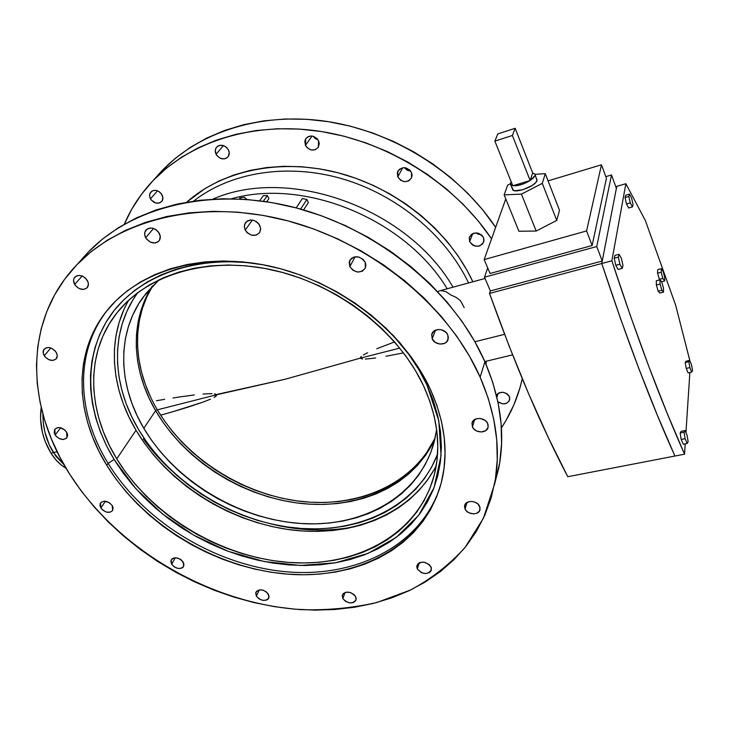 <?xml version="1.0" encoding="UTF-8"?>
<svg xmlns="http://www.w3.org/2000/svg" width="729" height="729" viewBox="0 0 729 729"><rect width="100%" height="100%" fill="white"/><g stroke="black" fill="none" stroke-linecap="round" stroke-linejoin="round"><path stroke-width="1.09" d="M472.875 281.786C449.784 231.886 397.934 188.975 339.842 173.256C281.704 157.628 222.591 170.067 186.733 202.152L205.031 188.547L218.828 181.084L233.754 175.042L249.673 170.513L266.422 167.588L283.809 166.312L301.633 166.741L319.703 168.873L337.782 172.709L355.67 178.213L373.13 185.321L389.951 193.96L405.944 204.02L420.897 215.374L434.639 227.867L447.023 241.354L457.903 255.66L467.18 270.605L472.875 281.786M193.723 201.04C230.118 172.418 287.035 162.804 342.156 178.769C397.232 194.853 446.03 235.613 468.574 282.952C446.03 235.613 397.232 194.853 342.156 178.769C287.035 162.804 230.118 172.418 193.723 201.04M474.889 341.746L504.596 334.329L474.889 341.746M438.949 291.062L437.755 291.646L438.949 291.062M53.436 452.627L57.135 451.716L53.436 452.627L64.006 464.701L55.814 456.108L49.28 444.89L44.852 431.933L43.293 422.92L42.929 414.263C42.82 428.133 46.319 440.927 53.436 452.627L51.012 453.228C55.431 460.127 60.452 465.138 66.075 468.273L61.409 465.138L55.933 459.862L51.012 453.228L53.436 452.627C46.319 440.927 42.82 428.133 42.929 414.263L43.293 422.92L44.852 431.933L49.28 444.89L55.814 456.108L64.006 464.701L53.436 452.627M411.493 172.509L411.557 177.876C407.037 183.189 402.454 182.87 397.788 176.901L402.681 167.761L397.788 176.901L400.576 180.236L404.723 181.712L408.841 180.838L411.548 177.894L412.095 175.242L411.493 172.509L409.853 170.103L405.989 167.907L403.073 167.697L399.282 169.365L397.296 172.828L397.788 176.901L397.77 171.379C402.335 166.185 406.91 166.567 411.493 172.509M404.194 167.652L410.682 171.078L407.447 170.34L404.194 167.652M365.165 262.176L365.366 268.035C360.408 273.721 355.233 273.257 349.838 266.65L355.105 256.781L349.838 266.65L353.055 270.35L357.757 272.054L362.377 271.197L365.357 268.053L365.903 265.174L365.165 262.176L363.242 259.515L358.85 257.027L353.993 257.027L351.323 258.458L349.182 262.185L349.838 266.65L349.674 260.618C354.686 255.059 359.844 255.578 365.165 262.176M318.582 140.834L318.354 147.267C313.889 151.568 309.588 150.93 305.451 145.363L312.067 136.05L305.451 145.363L307.155 147.75L310.964 149.928L315.138 149.81L318.254 147.431L319.275 143.586L318.582 140.834L316.878 138.419L313.033 136.232L317.981 139.859L315.356 138.656L313.023 136.232L310.189 136.05L307.62 136.943L305.733 138.765L304.795 141.253L305.451 145.363L305.724 138.774C310.217 134.592 314.5 135.275 318.582 140.834L318.582 140.834M259.797 225.434L260.69 229.106L259.752 232.469C254.886 237.053 250.038 236.26 245.217 230.082L252.343 220.058L245.217 230.082L247.204 232.733L251.551 235.194L256.216 235.157L259.642 232.633L260.672 228.459L258.932 224.031L256.49 221.689L253.428 220.286L250.238 220.021L247.386 220.933L244.689 224.167L244.333 227.083L245.217 230.082L244.306 226.336L245.318 222.901C250.22 218.436 255.05 219.274 259.797 225.434L259.797 225.434M228.432 149.91C229.599 152.461 229.489 154.748 228.086 156.762C223.876 160.243 219.876 159.414 216.085 154.275L223.429 145.572L216.085 154.275L216.85 155.505L220.204 158.239L224.25 158.913L226.655 158.065L228.396 156.316L229.207 152.58L228.432 149.91L226.701 147.568L224.295 145.918L220.231 145.244L217.816 146.11L216.085 147.878L215.301 150.283L216.085 154.275C214.882 151.668 215.009 149.354 216.477 147.313C220.714 143.923 224.696 144.789 228.432 149.91M159.277 233.298C160.681 236.105 160.635 238.583 159.15 240.743C154.594 244.434 150.11 243.44 145.691 237.763L153.537 228.459L145.691 237.763L146.584 239.121L150.429 242.165L154.958 242.994L157.601 242.128L159.478 240.26L160.243 236.223L158.384 231.931L155.96 229.671L152.999 228.295L149.955 228.04L147.304 228.915L144.898 232.041L144.707 234.856L145.691 237.763C144.242 234.911 144.306 232.387 145.855 230.2C150.438 226.601 154.912 227.63 159.277 233.298M162.029 194.825C163.26 197.34 163.178 199.546 161.792 201.441C157.883 204.475 154.111 203.601 150.475 198.807L157.546 190.825L150.475 198.807L151.231 199.974L155.778 203.054L159.542 202.99L162.193 200.858L162.849 197.349L161.282 193.65L159.223 191.709L156.708 190.551L154.12 190.351L151.869 191.135L149.819 193.859L149.645 196.292L150.475 198.807C149.217 196.256 149.317 194.014 150.757 192.101C154.685 189.13 158.448 190.041 162.029 194.825L162.029 194.825M87.298 280.437C88.765 283.18 88.765 285.558 87.307 287.572C83.106 290.753 78.896 289.714 74.677 284.456L82.158 276.009L74.677 284.456L75.57 285.732L79.288 288.629L83.58 289.449L86.997 287.919L88.4 284.538L87.945 281.795L85.32 277.995L82.669 276.227L79.762 275.416L77.046 275.68L74.203 277.949L73.556 280.373L74.677 284.456C73.182 281.667 73.192 279.262 74.704 277.22C78.923 274.113 83.124 275.188 87.298 280.437L87.298 280.437M56.133 352.262C57.527 354.75 57.6 356.891 56.333 358.704C52.442 361.675 48.424 360.682 44.259 355.725L50.82 347.97L44.259 355.725L45.116 356.909L48.688 359.634L52.752 360.463L55.969 359.124L57.245 356.044L56.762 353.519L55.276 351.068L51.686 348.325L48.925 347.523L46.364 347.715L43.713 349.747L43.248 353.201L44.259 355.725C42.829 353.21 42.774 351.041 44.077 349.2C47.996 346.284 52.014 347.305 56.133 352.262M66.594 432.069L66.959 437.71C63.277 440.671 59.35 439.76 55.167 434.985L60.653 427.759L55.167 434.985L55.978 436.088L59.395 438.658L63.305 439.505L66.403 438.339L67.642 435.55L67.196 433.236L64.772 429.937L59.696 427.568L57.226 427.695L54.666 429.49L54.201 432.643L55.167 434.985L54.821 429.272C58.511 426.356 62.439 427.285 66.594 432.069L66.594 432.069M112.22 505.561L112.667 510.455C109.113 513.562 105.186 512.751 100.903 508.031L105.377 501.215L100.903 508.031L102.643 510.027L106.252 512.031L109.961 512.268L112.53 510.664L113.095 507.758L112.22 505.561L109.368 502.709L104.293 501.16L101.222 502.199L100.128 503.794L100.019 505.844L100.903 508.031L100.465 503.074C104.047 500.012 107.965 500.841 112.22 505.561L112.22 505.561M183.207 562.105L183.69 566.378C180.154 569.759 176.154 569.057 171.689 564.273L175.279 557.785L171.689 564.273L174.45 567.016L178.204 568.474L181.712 568.155L183.307 566.98L184 564.219L181.539 560.154L179.243 558.669L175.397 557.776L173.156 558.204L171.561 559.398L170.868 561.157L171.689 564.273L171.215 559.936C174.778 556.601 178.778 557.321 183.207 562.105M268.4 594.135L268.883 597.926C265.283 601.717 261.119 601.124 256.398 596.167L259.26 589.907L256.398 596.167L259.096 598.901L262.896 600.377L266.532 600.095L268.245 598.956L269.101 596.231L266.778 592.203L263.187 590.208L259.333 589.889L256.517 591.347L255.706 593.078L256.398 596.167L255.925 592.312C259.542 588.567 263.707 589.169 268.4 594.135M355.552 596.504L356.016 599.94C352.28 604.295 347.879 603.831 342.821 598.573L345.118 592.44L342.821 598.573L345.51 601.37L349.428 602.883L353.273 602.601L355.743 600.614L356.18 598.646L355.552 596.504L353.948 594.518L350.284 592.486L346.248 592.158L343.204 593.643L342.256 595.42L342.821 598.573L342.357 595.064C346.129 590.754 350.521 591.237 355.552 596.504L355.552 596.504M430.948 566.688L431.395 569.932C427.449 574.971 422.756 574.652 417.316 568.985L419.257 562.824L417.316 568.985L421.326 572.639L425.581 573.595L429.354 572.62L430.948 571.026L431.368 567.818L429.335 564.601L424.087 562.15L419.977 562.506L417.954 563.772L416.733 566.743L417.316 568.985L416.87 565.658C420.843 560.674 425.536 561.02 430.948 566.688M509.343 396.594L509.699 399.656C507.238 404.385 503.302 405.078 497.871 401.734L502.591 403.848L506.5 403.319L509.17 401.023L509.699 397.724L508.742 395.519L506.865 393.696L503.01 392.275L499.083 392.822L496.385 395.209C500.823 390.935 505.142 391.4 509.343 396.594M496.905 397.378L498.035 393.396L496.905 397.378M479.609 506.291L480.046 509.562C479.199 515.467 467.535 515.02 465.066 509.033L466.915 502.536L465.066 509.033L466.715 511.248L469.221 512.915L473.713 513.881L476.547 513.353L479.491 511.002L480.028 507.512L477.96 504.067L475.436 502.381L472.447 501.506L469.44 501.57L465.886 503.365L464.51 506.609L465.066 509.033L464.628 505.662C465.53 499.83 477.167 500.294 479.609 506.291M487.683 423.549L488.12 427.194C487.109 433.609 474.971 433.336 472.419 426.884L474.634 419.585L472.419 426.884L474.142 429.272L476.757 431.03L481.468 431.987L485.705 430.657L488.047 427.495L488.12 424.87L486.954 422.291L484.739 420.159L480.192 418.482L477.039 418.619L473.303 420.669L472.037 422.957L472.419 426.884L471.991 423.112C473.075 416.788 485.177 417.097 487.683 423.549M483.527 237.636L483.792 241.809C479.463 247.796 474.743 247.742 469.64 241.636L472.738 233.599L469.64 241.636L472.319 244.871L474.98 246.092L479.29 246.074L482.689 243.887L484.038 240.26L483.527 237.636L481.951 235.312L478.16 233.152L473.832 233.18L471.381 234.446L469.276 237.727L469.64 241.636L469.394 237.317C473.777 231.439 478.488 231.549 483.527 237.636M476.083 232.879L481.413 234.82L477.951 234.064L476.083 232.879M447.761 334.83L448.135 339.359C446.613 345.865 434.821 345.428 432.188 338.803L435.514 330.173L432.188 338.803L435.268 342.375L439.924 344.079L444.599 343.341L446.932 341.582L448.381 337.691L447.761 334.83L445.938 332.269L441.619 329.827L438.32 329.49L434.001 331.057L431.705 334.556L432.188 338.803L431.823 334.119C433.427 327.722 445.164 328.223 447.761 334.83M437.528 454.267C417.17 506.764 357.693 534.403 295.227 527.942C232.597 521.363 170.203 482.562 138.61 429.618L146.638 441.984L155.76 453.821L165.893 465.038L176.965 475.563L188.857 485.314L201.486 494.226L214.763 502.245L228.569 509.298L242.812 515.339L257.383 520.315L272.172 524.197L287.071 526.939L301.961 528.507L316.732 528.889L331.267 528.069L345.446 526.019L359.142 522.748L372.246 518.264L384.62 512.578L396.148 505.716L406.709 497.716L416.195 488.621L424.488 478.488L431.486 467.398L437.528 454.267C417.17 506.764 357.693 534.403 295.227 527.942C232.597 521.363 170.203 482.562 138.61 429.618C111.883 385.03 109.459 331.34 137.726 292.657L132.97 299.792L126.819 311.502L122.208 323.84L119.128 336.661L117.588 349.847L117.551 363.261L119.009 376.784L121.898 390.297L126.163 403.675L131.758 416.815L138.61 429.618C111.883 385.03 109.459 331.34 137.726 292.657L132.97 299.792L126.819 311.502L122.208 323.84L119.128 336.661L117.588 349.847L117.551 363.261L119.009 376.784L121.898 390.297L126.163 403.675L131.758 416.815L138.61 429.618L146.638 441.984L155.76 453.821L165.893 465.038L176.965 475.563L188.857 485.314L201.486 494.226L214.763 502.245L228.569 509.298L242.812 515.339L257.383 520.315L272.172 524.197L287.071 526.939L301.961 528.507L316.732 528.889L331.267 528.069L345.446 526.019L359.142 522.748L372.246 518.264L384.62 512.578L396.148 505.716L406.709 497.716L416.195 488.621L424.488 478.488L431.486 467.398L437.528 454.267M128.714 300.148C106.543 338.73 110.972 388.411 136.013 430.265L116.749 458.833C87.972 412.076 84.865 355.725 114.872 315.529C144.114 275.726 205.76 255.651 271.325 269.721C336.825 283.772 398.234 331.303 423.54 385.787L415.521 370.669L405.807 355.952L394.489 341.81L381.686 328.424L367.534 315.958L352.189 304.576L335.832 294.416L318.673 285.622L300.922 278.296L282.779 272.518L264.49 268.363L246.256 265.857L228.314 265.019L210.872 265.83L194.114 268.272L178.231 272.281L163.396 277.785L149.737 284.702L137.389 292.903L126.463 302.289L117.023 312.732L109.131 324.095L102.844 336.242L98.178 349.036L95.135 362.349L93.695 376.027L93.85 389.951L95.554 403.984L98.761 417.999L103.409 431.887L109.423 445.537L116.749 458.833L125.288 471.681L134.974 483.983L145.7 495.656L157.382 506.609L169.912 516.788L183.207 526.092L197.158 534.485L211.665 541.884L226.61 548.244L241.882 553.521L257.383 557.667L272.992 560.647L288.584 562.423L304.057 562.961L319.266 562.259L334.11 560.3L348.444 557.065L362.149 552.573L375.098 546.832L387.172 539.861L398.225 531.696L408.149 522.383L416.824 511.986L424.132 500.568L429.973 488.22L434.247 475.044L436.871 461.147L437.783 446.658L436.926 431.723L434.265 416.487L429.8 401.123L423.54 385.787C437.919 417.662 441.409 447.743 434.001 476.01C417.881 535.004 355.46 567.773 288.037 562.378C220.413 556.92 151.586 515.676 116.749 458.833L136.013 430.265C167.178 482.352 227.512 521.098 289.203 529.655C350.749 538.02 410.946 514.592 436.188 465.822M392.439 334.638L408.878 354.504L418.783 369.539L426.948 384.976L433.318 400.631L437.856 416.323L440.535 431.869L441.382 447.114L440.425 461.885L437.719 476.055L433.336 489.487L427.349 502.062L419.877 513.69L411.01 524.279L400.868 533.746L389.578 542.048L377.267 549.137L364.053 554.969L350.075 559.535L335.468 562.806L320.35 564.793L304.85 565.504L289.094 564.939L273.22 563.116L257.328 560.082L241.545 555.862L225.99 550.486L210.781 543.998L196.019 536.462L181.813 527.933L168.271 518.456L155.505 508.104L143.604 496.95L132.678 485.067L122.809 472.547L114.098 459.461L106.625 445.929L100.474 432.024L95.718 417.881L92.428 403.593L90.669 389.286L90.487 375.098L91.927 361.137L94.998 347.56L99.736 334.502L106.124 322.1L114.143 310.49L123.748 299.819L134.883 290.224L147.458 281.822L161.382 274.751L176.518 269.11L192.72 265.001L209.824 262.486L227.63 261.638L245.955 262.476L263.397 264.818C197.523 253.309 137.417 275.662 109.678 316.55C81.976 357.657 85.812 412.906 114.098 459.461L108.12 463.362C76.827 412.988 73.975 351.733 108.174 309.123L106.407 311.392C74.03 353.92 77.411 413.881 108.12 463.362L106.771 465.339C75.971 415.794 72.535 355.77 104.94 313.197C135.986 271.753 201.022 251.031 270.113 266.194C339.149 281.33 403.711 331.613 430.192 388.912L421.745 372.929L411.484 357.338L399.519 342.357L385.96 328.168L370.97 314.955L354.713 302.881L337.372 292.119L319.184 282.797L300.357 275.024L281.13 268.91L261.738 264.509L242.429 261.866L223.439 260.991L204.986 261.884L187.28 264.49L170.513 268.755L154.867 274.605L140.487 281.941L127.511 290.634L116.039 300.576L106.161 311.611L97.923 323.621L91.389 336.443L86.569 349.938L83.452 363.962L82.04 378.369L82.295 393.013L84.181 407.766L87.644 422.492L92.61 437.072L99.007 451.397L106.771 465.339L115.802 478.816L126.026 491.711L137.325 503.949L149.627 515.439L162.813 526.101L176.792 535.861L191.454 544.663L206.69 552.436L222.381 559.134L238.429 564.693L254.703 569.076L271.097 572.229L287.481 574.142L303.738 574.762L319.73 574.087L335.34 572.083L350.43 568.766L364.874 564.109L378.524 558.15L391.263 550.896L402.946 542.385L413.452 532.662L422.647 521.782L430.411 509.826L436.625 496.877L441.2 483.035L444.034 468.419L445.054 453.165L444.207 437.427L441.455 421.353L436.78 405.124L430.192 388.912C445.036 421.936 448.763 453.092 441.364 482.388C424.861 545.064 358.96 579.755 287.855 574.17C216.522 568.511 143.823 525.217 106.771 465.339L108.12 463.362C144.296 521.909 214.608 564.656 284.447 571.609C354.075 578.434 419.795 547.115 439.879 487.701C419.795 547.115 354.075 578.434 284.447 571.609C214.608 564.656 144.296 521.909 108.12 463.362L114.098 459.461L135.694 488.53L162.704 514.118L193.95 535.305L228.195 551.315L264.126 561.53L300.366 565.467L335.468 562.806L367.908 553.439L396.166 537.455L418.692 515.266L434.065 487.619L441.054 455.625L438.812 420.788L426.948 384.976L428.698 385.796L426.948 384.976C418.619 367.188 407.119 350.403 392.43 334.629M82.432 258.631L88.309 252.106L102.443 239.103L118.545 227.621L136.487 217.853L156.106 209.934L177.229 204.038L199.628 200.284L223.047 198.744L247.213 199.509L271.817 202.589L296.557 207.993L321.115 215.656L345.145 225.498L368.345 237.399L390.407 251.204L411.038 266.714L429.982 283.718L447.014 301.979L461.94 321.243L474.615 341.254L484.913 361.748C500.777 399.045 505.397 434.466 498.754 468.018L494.344 485.013L499.702 462.724L501.579 443.496L501.087 423.576L498.162 403.155L492.777 382.47L484.913 361.748L480.129 377.121C496.349 414.865 501.124 450.65 494.453 484.457L483.418 518.228L465.02 547.525C449.511 564.647 431.331 578.826 410.491 590.043L376.711 602.546C352.654 607.995 327.722 610.373 301.924 609.681C211.118 603.922 118.226 550.249 69.647 474.114C27.875 408.978 23.164 327.412 70.85 271.416C112.43 221.862 195.326 198.261 282.205 219.411C369.011 240.524 448.535 305.241 480.129 377.121L484.913 361.748C454.021 290.753 376.082 227.111 290.816 206.535C205.469 185.913 123.739 209.451 82.432 258.622L77.192 264.417M441.1 290.616L445.911 291.618L450.996 295.063L456.062 297.35L460.528 300.731L464.182 307.62M212.904 199.126C288.757 165.529 407.593 208.093 453.037 287.19C407.593 208.093 288.757 165.529 212.904 199.126M156.598 176.728L162.148 170.586L175.361 158.293L190.269 147.404L206.754 138.073L224.65 130.445L243.805 124.659L263.989 120.823L285.003 119.009L306.59 119.292L328.487 121.688L350.43 126.19L372.136 132.778L393.323 141.353L413.726 151.832L433.072 164.08L451.133 177.922L467.681 193.176L482.525 209.642L495.656 227.339C458.641 171.916 391.573 130.163 323.53 120.959C255.414 111.883 192.037 135.047 156.598 176.728L153.464 180.191M124.367 224.14C130.063 210.717 137.772 198.261 147.477 186.797C183.189 144.77 247.368 121.47 316.541 130.81C385.632 140.278 453.866 182.706 491.565 238.839L478.188 220.914L463.079 204.229L446.239 188.756L427.868 174.705L408.185 162.266L387.445 151.614L365.912 142.884L343.86 136.168L321.571 131.557L299.337 129.079L277.439 128.751L256.125 130.537L235.658 134.373L216.258 140.178L198.142 147.85L181.475 157.245L166.412 168.217L153.072 180.601L141.544 194.233L131.913 208.931L124.367 224.14M447.205 288.784C405.351 219.292 304.768 177.776 231.503 198.753C304.768 177.776 405.351 219.292 447.205 288.784M268.892 198.653L266.696 201.76L268.892 198.653L267.379 195.582L263.342 195.654L259.642 200.785L263.342 195.654L267.379 195.582L263.324 201.268L267.379 195.582L268.892 198.653M308.385 202.534L303.592 209.943L308.385 202.534L306.9 199.445L302.344 198.589L296.256 207.811L295.09 207.601L296.256 207.811L302.344 198.589L306.9 199.445L300.612 209.095L306.9 199.445L308.385 202.534M143.23 438.831C151.495 450.285 160.972 460.919 171.68 470.734M270.96 523.923C299.71 530.958 327.658 531.906 354.813 526.748M522.283 378.743C518.191 396.74 511.229 413.115 501.397 427.868L506.172 420.186L513.936 404.677L519.868 388.129L522.283 378.743M485.97 364.19L486.389 361.183L485.97 364.19M480.129 377.121L488.175 398.08L493.697 418.993L496.722 439.623L497.26 459.735L495.401 479.126L491.237 497.615L484.876 515.029L476.465 531.241L466.141 546.121L454.076 559.58L440.434 571.527L425.372 581.924L409.078 590.718L391.719 597.871L373.458 603.393L354.458 607.266L334.884 609.499L314.892 610.127L294.644 609.152L274.277 606.619L253.929 602.573L233.754 597.051L213.879 590.107L194.443 581.788L175.571 572.156L157.382 561.284L140.014 549.229L123.584 536.07L108.211 521.891L94.023 506.773L81.129 490.817L69.647 474.114L59.696 456.782L51.376 438.931L44.797 420.697L40.059 402.208L37.252 383.618L36.459 365.083L37.753 346.767L41.189 328.843L46.802 311.493L54.611 294.917L64.608 279.307L76.764 264.855L91.025 251.751L107.3 240.196L125.452 230.373L145.335 222.427L166.759 216.531L189.494 212.795L213.278 211.319L237.845 212.166L262.877 215.365L288.055 220.905L313.051 228.751L337.536 238.793L361.183 250.922L383.664 264.964L404.704 280.729L424.032 298.006L441.409 316.541L456.655 336.078L469.594 356.363L480.129 377.121M434.593 468.847L427.44 480.147L418.956 490.462L409.27 499.72L398.471 507.858L386.707 514.838L374.077 520.624L360.718 525.181L346.758 528.498L332.306 530.566L317.489 531.395L302.444 530.994L287.272 529.382L272.09 526.584L257.027 522.629L242.192 517.554L227.685 511.403L213.615 504.213L200.101 496.057L187.235 486.981L175.115 477.048L163.843 466.332L153.5 454.914L144.196 442.858L136.013 430.265L129.015 417.225L123.301 403.83L118.927 390.197L115.966 376.428L114.462 362.641L114.471 348.954L116.02 335.504L119.128 322.409L123.821 309.816M470.825 277.713L470.159 276.2M239.622 197.96L241.108 199.099L239.622 197.96L240.169 199.053L239.622 197.96L244.242 197.249L239.622 197.96M246.475 199.017L244.242 197.249L246.475 199.017M435.113 438.038C412.988 484.539 357.529 508.122 300.202 501.315C242.748 494.353 186.241 458.505 157.355 409.844L164.271 420.624L172.791 431.85L182.286 442.494L192.666 452.472L203.847 461.712L215.729 470.141L228.223 477.714L241.235 484.366L254.667 490.043L268.418 494.699L282.369 498.308L296.43 500.823L310.49 502.226L324.432 502.491L338.156 501.588L351.533 499.538L364.445 496.321L376.802 491.947L388.457 486.434L399.319 479.81L409.27 472.119L418.191 463.398L425.991 453.702L435.113 438.038M152.042 286.488C129.115 322.619 132.04 370.478 155.614 410.664L143.823 428.324C118.289 385.541 116.102 334.174 143.094 297.204L159.113 279.745L146.174 293.186L138.783 303.665L132.833 314.873L128.359 326.692L125.352 338.985L123.83 351.642L123.757 364.518L125.106 377.504L127.848 390.489L131.913 403.356L137.262 416.004L143.823 428.324L151.523 440.234L160.289 451.625L170.03 462.432L180.674 472.574L192.119 481.969L204.275 490.553L217.051 498.271L230.346 505.06L244.06 510.874L258.093 515.667L272.327 519.394L286.67 522.019L301.004 523.522L315.22 523.869L329.198 523.048L342.821 521.053L355.98 517.882L368.555 513.544L380.429 508.04L391.482 501.415L401.597 493.697L410.673 484.94L418.592 475.18L425.262 464.51L430.584 453.01L434.475 440.763L436.644 429.499L433.773 443.405C418.337 497.451 361.201 528.078 299.491 523.413C237.636 518.702 174.96 480.739 143.823 428.324L155.614 410.664C184.41 459.853 241.381 496.212 299.327 503.247C357.146 510.145 413.033 486.179 434.885 439.04M431.896 445.073L425.317 455.661L417.507 465.357L408.568 474.087L398.608 481.778L387.728 488.403L376.046 493.916L363.68 498.281L350.731 501.497L337.336 503.548L323.594 504.441L309.625 504.167L295.546 502.764L281.458 500.231L267.47 496.613L253.701 491.938L240.242 486.252L227.202 479.591L214.681 472.009L202.771 463.562L191.572 454.304L181.166 444.316L171.652 433.655L163.105 422.41L155.614 410.664L149.235 398.49L144.06 385.996L140.141 373.284L137.535 360.454L136.296 347.605L136.451 334.875L138.045 322.364L141.071 310.199L145.554 298.507L151.468 287.408M152.744 285.777L146.83 296.867L142.346 308.549L139.312 320.696L137.717 333.189L137.553 345.911L138.783 358.741L141.38 371.562L145.281 384.256L150.438 396.731M156.79 408.887C133.489 369.084 130.436 321.735 152.762 285.741M360.117 358.203L399.784 348.098L360.117 358.203L361.302 356.353L360.117 358.203L285.112 379.253L360.117 358.203L362.614 359.023L360.117 358.203M363.306 355.023L367.644 352.754L363.306 355.023M376.784 348.754L394.58 341.91L376.784 348.754M216.449 394.507L285.112 379.253L216.659 394.744L214.381 393.86L216.449 394.507M212.048 393.687L207.492 393.769L212.048 393.687M203.026 394.07L207.492 393.769L203.026 394.07M194.278 394.972L181.439 396.694L194.278 394.972M173.019 397.979L181.439 396.694L173.019 397.979M156.48 400.731L164.708 399.328L156.48 400.731M155.423 410.336L216.659 394.744L155.423 410.336M215.766 396.339L216.659 394.744L216.458 395.674L214.107 397.405L215.766 396.339M210.499 399.173L202.926 402.162L210.499 399.173M187.462 407.32L202.926 402.162L171.962 411.976L187.462 407.32M160.635 415.184L171.962 411.976L160.635 415.184M365.265 359.033L370.496 358.613L365.265 359.033M375.663 357.939L370.496 358.613L375.663 357.939M385.951 356.262L401.351 353.31L385.951 356.262M403.511 352.863L401.351 353.31L403.511 352.863M41.189 407.393C39.111 423.44 42.391 438.721 51.012 453.228L45.116 441.318L42.428 432.552L40.551 419.084L41.189 407.393M567.8 476.711L674.926 456.035C651.416 404.094 627.031 339.914 601.762 263.506L489.524 293.413C515.649 366.268 541.738 427.367 567.8 476.711L548.418 437.801L528.689 393.933L508.933 345.582L489.524 293.413L601.762 263.506L616.77 186.36L615.768 186.651L616.77 186.36L601.762 263.506C627.031 339.914 651.416 404.094 674.926 456.035L567.8 476.711M490.353 290.944L489.524 293.413L490.353 290.944L484.484 277.193L487.71 267.926L484.484 277.193L490.353 290.944L602.236 261.028L596.741 246.548L484.484 277.193L596.741 246.548L611.503 174.96L596.741 246.548L602.236 261.028L490.353 290.944M674.926 456.035L657.285 415.111L639.005 369.002L620.388 318.236L601.762 263.506L611.859 260.809L601.762 263.506L620.388 318.236L639.005 369.002L657.285 415.111L674.926 456.035L684.54 454.185C661.276 401.998 637.046 337.545 611.859 260.809L625.865 183.699L616.77 186.36L625.865 183.699L611.859 260.809L630.421 315.775L648.928 366.76L667.062 413.07L684.54 454.185L674.926 456.035M605.826 176.646L611.503 174.96L616.388 188.355L602.236 261.028L616.388 188.355L611.503 174.96L605.826 176.646M490.061 273.475L592.13 245.518L606.437 178.313L592.13 245.518L586.581 230.947L601.48 164.781L606.437 178.313L601.48 164.781L548.071 180.892L601.48 164.781L586.581 230.947L592.13 245.518L490.061 273.475L484.174 259.579L490.061 273.475M505.78 198.908L484.174 259.579L586.581 230.947L484.174 259.579L505.78 198.908M645.356 220.523L675.655 305.196L645.356 220.523L625.865 183.699L645.356 220.523M689.871 372.51L685.943 432.643L689.871 372.51M685.214 443.833L684.54 454.185L685.214 443.833M689.935 361.001L675.655 305.196L689.935 361.001M657.713 269.63L657.558 273.184L659.572 279.927L657.558 273.184L657.713 269.63L661.358 268.682L657.713 269.63M663.117 271.306L661.358 268.682L661.212 272.245L657.558 273.184L661.212 272.245L662.852 278.442L659.198 279.371L662.852 278.442L664.62 281.029L661.677 281.777L664.62 281.029L664.748 277.457L663.117 271.306L661.358 268.682L661.212 272.245L662.852 278.442L664.62 281.029L664.748 277.457L663.117 271.306M686.062 361.174L685.205 362.55L686.226 368.437L688.103 372.902L686.226 368.437L685.205 362.55L686.062 361.174L689.67 360.363L686.062 361.174M691.529 364.828L689.67 360.363L688.832 361.739L685.205 362.55L688.832 361.739L689.853 367.626L686.226 368.437L689.853 367.626L691.721 372.1L688.103 372.902L691.721 372.1L692.55 370.678L691.529 364.828L689.67 360.363L688.832 361.739L689.853 367.626L691.721 372.1L692.55 370.678L691.529 364.828M656.291 280.765L656.373 285.012L658.159 291.163L659.854 293.031L658.159 291.163L656.373 285.012L656.291 280.765L659.982 279.818L656.291 280.765M661.668 281.731L659.982 279.818L660.082 284.064L656.373 285.012L660.082 284.064L661.868 290.233L658.159 291.163L661.868 290.233L663.545 292.101L659.854 293.031L663.545 292.101L663.436 287.855L661.668 281.731L659.982 279.818L660.082 284.064L661.868 290.233L663.545 292.101L663.436 287.855L661.668 281.731M625.063 197.55L626.512 203.983L628.635 208.002L626.512 203.983L625.063 197.55L625.746 195.181L625.063 197.55L628.845 196.456L625.063 197.55M625.746 195.181L629.51 194.096L628.845 196.456L630.303 202.899L626.512 203.983L630.303 202.899L632.408 206.927L628.635 208.002L632.408 206.927L633.054 204.53L631.615 198.142L629.51 194.096L625.746 195.181M629.51 194.096L628.845 196.456L630.303 202.899L632.408 206.927L633.054 204.53L631.615 198.142L629.51 194.096M614.201 258.248L615.777 265.31L618.128 269.438L615.777 265.31L614.201 258.248L614.994 255.378L614.201 258.248L618.31 257.146L614.201 258.248M614.994 255.378L619.085 254.284L618.31 257.146L619.887 264.217L615.777 265.31L619.887 264.217L622.229 268.363L618.128 269.438L622.229 268.363L622.985 265.456L621.418 258.449L619.085 254.284L614.994 255.378M619.085 254.284L618.31 257.146L619.887 264.217L622.229 268.363L622.985 265.456L621.418 258.449L619.085 254.284M681.141 431.322L680.148 432.999L681.196 439.469L683.246 444.225L681.196 439.469L685.132 438.694L687.174 443.451L683.246 444.225L687.174 443.451L688.13 441.719L687.073 435.286L685.05 430.538L681.141 431.322L685.05 430.538L684.066 432.215L680.148 432.999L681.141 431.322M680.148 432.999L684.066 432.215L685.132 438.694L681.196 439.469L680.148 432.999M685.132 438.694L687.174 443.451L688.13 441.719L687.073 435.286L685.05 430.538L684.066 432.215L685.132 438.694M530.147 180.5C523.613 184.373 517.827 186.123 512.797 185.767L510.51 184.273L510.601 183.025L510.555 184.428L511.576 185.403L516.351 185.749L523.34 183.908L530.147 180.5L512.797 185.767L494.863 141.125L512.387 135.476L530.147 180.5L533.4 177.922L535.013 175.571L530.147 180.5L512.797 185.767L494.863 141.125L512.387 135.476L515.139 128.286L532.653 172.891L535.077 174.422L536.972 180.564L534.986 174.176L532.653 172.891L530.147 180.5L512.387 135.476L515.139 128.286L497.798 133.917L494.863 141.125L497.798 133.917L515.139 128.286L532.653 172.891L530.147 180.5M510.619 184.565L512.496 189.212C513.18 194.415 535.66 186.515 536.972 180.564L535.368 182.924L532.124 185.503L522.893 189.731L514.792 190.734L512.769 189.75L512.578 187.954M518.92 231.257L536.179 231.038L556.756 220.413L559.498 210.317L556.756 220.413L536.179 231.038L518.92 231.257L504.14 194.871L521.417 194.124L542.285 183.371L545.283 173.684L535.031 174.295L545.283 173.684L559.498 210.317L545.283 173.684L542.285 183.371L556.756 220.413L542.285 183.371L521.417 194.124L536.179 231.038L521.417 194.124L504.14 194.871L518.92 231.257M511.229 181.867L510.601 183.025L511.229 181.867M507.648 185.148L504.14 194.871L507.648 185.148L510.446 183.708L507.648 185.148M536.909 179.106L536.972 180.564L535.077 174.422M439.66 290.835L485.031 278.469M498.754 468.018L494.453 484.457M104.94 313.197L106.407 311.392M431.823 334.119L432.106 333.399M469.394 237.317L469.649 236.652M471.991 423.112L472.192 422.474M464.628 505.662L464.774 505.142M245.318 222.901L245.655 222.436M349.674 260.618L350.029 259.961M397.77 171.379L398.098 170.768M484.831 361.566L512.578 354.859"/></g></svg>
